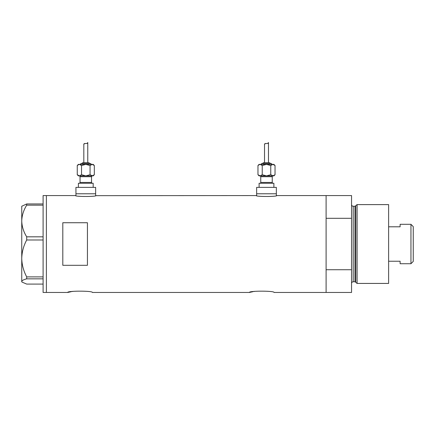<?xml version="1.0" encoding="UTF-8"?>
<svg xmlns="http://www.w3.org/2000/svg" width="435" height="435" viewBox="0 0 435 435"><rect width="100%" height="100%" fill="white"/><g stroke="black" fill="none" stroke-linecap="round" stroke-linejoin="round"><path stroke-width="0.65" d="M96.053 195.576C96.69 196.772 74.891 196.772 75.527 195.576L75.94 195.663L75.94 193.771L95.64 193.771L95.64 187.371L75.94 187.371L75.94 193.771L95.64 193.771L95.64 195.663L256.237 195.576C255.601 196.772 277.399 196.772 276.763 195.576L276.35 195.663L276.35 193.771L256.645 193.771L256.645 195.663L256.237 195.576M276.763 195.576L326.103 195.576L326.103 218.305L351.556 218.305L351.556 195.576L326.103 195.576L326.103 292.461L326.103 269.733L351.556 269.733L351.556 292.461L274.05 292.461C274.817 290.738 248.657 290.738 249.424 292.461L92.356 292.461C93.123 290.738 66.963 290.738 67.73 292.461L71.351 291.667M72.226 291.515L73.162 291.374M249.424 292.461L253.045 291.667M253.92 291.515L254.856 291.374M87.435 222.736L62.803 222.736L62.803 265.301L87.435 265.301L87.435 222.736M75.527 195.576L46.382 195.576L46.382 292.461L46.382 195.576L43.098 195.576L43.098 292.461L67.73 292.461M26.704 236.83C23.588 231.877 21.935 226.602 21.75 221.002C21.913 215.477 23.566 210.203 26.704 205.173L26.704 203.955L21.75 206.25L21.75 258.439C21.924 251.963 23.572 245.808 26.704 239.989L26.704 236.83L43.098 236.83M43.098 205.173L26.704 205.173M26.704 203.955L43.098 203.955M43.098 284.082L26.704 284.082L22.082 282.119L21.75 281.461C21.913 280.542 23.566 279.667 26.704 278.835L26.704 276.894C23.566 271.048 21.919 264.899 21.75 258.439L21.75 281.788L22.082 282.119M43.098 278.835L26.704 278.835M26.704 276.894L43.098 276.894M43.098 239.989L26.704 239.989M355.748 282.397L355.748 205.646L357.097 204.608L357.097 283.43L355.748 282.397A0.821 0.821 0 0 0 354.955 281.788L353.198 281.788A1.642 1.642 0 0 0 351.556 283.43M355.748 205.646A0.821 0.821 0 0 1 354.955 206.25L353.198 206.25A1.642 1.642 0 0 1 351.556 204.608M357.097 204.608L388.618 204.608L388.618 283.43L357.097 283.43M351.556 269.733L351.556 218.305M410.95 224.313L413.25 226.613L413.25 261.424L410.95 263.724L410.95 224.313L400.113 224.313L400.113 226.798L388.618 226.798M410.95 263.724L400.113 263.724L400.113 261.245L388.618 261.245M79.224 175.876A0.821 0.821 0 0 1 80.045 176.697L80.045 182.444A0.821 0.821 0 0 1 79.224 183.266M92.356 175.876A0.821 0.821 0 0 0 91.535 176.697L91.535 182.444A0.821 0.821 0 0 0 92.356 183.266M92.187 175.876L79.393 175.876L93.177 175.876L94.324 174.729L92.187 175.876L85.793 175.876L81.524 174.729L79.393 175.876L85.793 175.876L90.056 174.729L92.486 175.849M91.127 164.381A0.821 0.821 0 0 0 90.306 163.56L81.274 163.56A0.821 0.821 0 0 0 80.453 164.381M89.485 163.56A0.821 0.821 0 0 0 88.664 162.739L82.916 162.739A0.821 0.821 0 0 0 82.095 163.56M79.094 164.403L77.256 165.523L78.403 164.381L93.177 164.381L94.324 165.523L94.324 174.729M87.218 143.278L87.761 142.539C88.033 144.317 83.585 142.794 83.819 144.371L83.819 162.739M87.761 142.539L87.761 162.739M78.403 187.371L78.403 183.266L93.177 183.266L93.177 187.371M77.256 174.729L78.403 175.876L79.393 175.876L77.256 174.729L77.256 165.523M78.3 175.561L79.094 175.849M83.819 144.371L84.651 143.447M79.393 164.381L81.524 165.523L85.793 164.381L90.056 165.523L92.187 164.381L94.324 165.523M93.28 164.696L92.486 164.403M90.056 165.523L90.056 174.729M81.524 165.523L81.524 174.729M259.929 175.876A0.821 0.821 0 0 1 260.75 176.697L260.75 182.444A0.821 0.821 0 0 1 259.929 183.266M273.066 175.876A0.821 0.821 0 0 0 272.245 176.697L272.245 182.444A0.821 0.821 0 0 0 273.066 183.266M271.837 164.381A0.821 0.821 0 0 0 271.016 163.56L261.984 163.56A0.821 0.821 0 0 0 261.163 164.381M270.195 163.56A0.821 0.821 0 0 0 269.374 162.739L263.626 162.739A0.821 0.821 0 0 0 262.805 163.56M259.804 164.403L257.966 165.523L259.108 164.381L273.887 164.381L275.034 165.523L275.034 174.729L272.897 175.876L273.887 175.876L275.034 174.729M267.927 143.278L268.471 142.539C268.743 144.317 264.295 142.794 264.529 144.371L264.529 162.739M268.471 142.539L268.471 162.739M259.108 187.371L259.108 183.266L273.887 183.266L273.887 187.371M256.645 187.371L276.35 187.371L276.35 193.771L256.645 193.771L256.645 187.371M260.097 175.876L257.966 174.729L259.108 175.876L272.897 175.876L266.497 175.876L262.234 174.729L260.097 175.876L266.497 175.876L270.766 174.729L273.191 175.849M259.01 175.561L259.804 175.849M264.529 144.371L265.361 143.447M260.097 164.381L262.234 165.523L266.497 164.381L270.766 165.523L272.897 164.381L275.034 165.523M273.99 164.696L273.191 164.403M270.766 165.523L270.766 174.729M262.234 165.523L262.234 174.729M257.966 165.523L257.966 174.729M354.955 281.788L354.955 206.25M353.198 206.25L353.198 281.788M91.535 176.697L80.045 176.697M80.045 182.444L91.535 182.444M272.245 176.697L260.75 176.697M260.75 182.444L272.245 182.444"/></g></svg>
